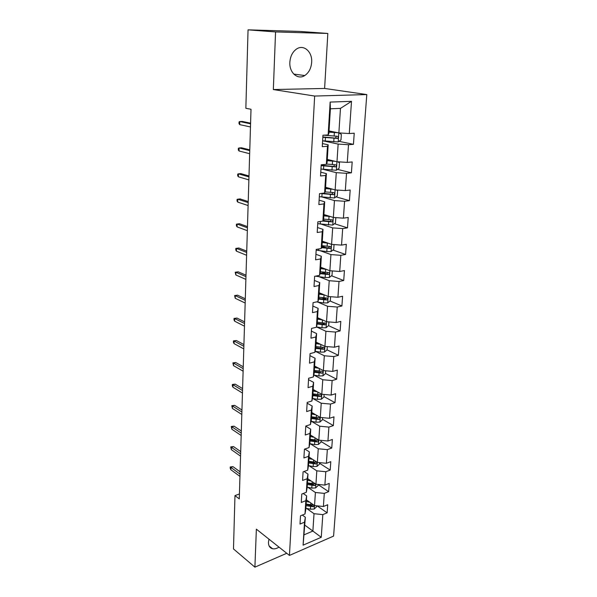 <?xml version="1.0" encoding="UTF-8"?>
<svg xmlns="http://www.w3.org/2000/svg" width="597" height="597" viewBox="0 0 597 597"><rect width="100%" height="100%" fill="white"/><g stroke="black" fill="none" stroke-linecap="round" stroke-linejoin="round"><path stroke-width="0.9" d="M289.858 62.26C289.135 72.722 297.806 80.222 304.754 75.535C308.85 72.744 311.156 68.342 311.664 62.312C312.537 51.842 303.642 43.887 296.425 49.103C292.478 51.991 290.291 56.379 289.858 62.26M268.986 539.181L268.463 542.203C268.426 545.83 269.799 548.009 272.583 548.747C274.568 549.121 276.709 548.583 279.008 547.136M327.828 33.454L275.56 31.939L273.336 89.557L324.611 88.446L327.828 33.454L299.619 31.41L248.053 29.85L245.852 108.281L251.001 109.266L239.27 498.905L234.972 495.6L233.479 548.934L254.904 567.15L286.761 553.285M324.611 88.446L366.797 94.565L333.589 536.091L289.455 555.426L314.656 96.05L366.797 94.565M329.037 130.952L338.865 132.915L340.469 108.378L330.395 108.788L328.88 133.549L328.149 134.915L322.947 135.25L322.268 146.69L327.454 146.302L326.35 164.317L321.201 164.787L320.544 175.966L325.671 175.443L324.596 193.04L319.499 193.644L318.858 204.562L323.932 203.913L322.887 221.106L332.007 221.883C333.074 221.002 333.051 220.323 331.947 219.845L323.559 219.099M328.149 134.915L330.156 102.072L351.514 101.333L349.282 133.541L354.23 133.221L353.439 144.347L339.029 141.317M302.328 515.069L305.351 517.256L303.097 545.165L321.253 537.285L322.828 514.614L327.141 512.83L327.716 504.741L323.387 506.502L324.298 493.383L328.648 491.667L329.238 483.413L324.872 485.107L325.805 471.727L330.193 470.085L330.79 461.66L326.387 463.279L327.335 449.631L331.76 448.056L332.372 439.467L327.94 441.011L328.902 427.086L333.365 425.586L333.992 416.825L329.514 418.288L330.499 404.065L334.999 402.654L335.641 393.707L331.126 395.087L332.133 380.573L336.671 379.244L337.327 370.11L332.768 371.401L333.798 356.581L338.38 355.334L339.044 346.006L334.447 347.215L335.499 332.074L340.126 330.925L340.805 321.395L336.163 322.514L337.238 307.045L341.902 305.992L342.596 296.254L337.917 297.269L339.014 281.463L343.723 280.508L344.432 270.568L339.708 271.478L340.827 255.322L345.581 254.471L346.305 244.307L341.536 245.113L342.685 228.599L347.476 227.86L348.223 217.465L343.409 218.159L344.581 201.264L349.424 200.644L350.178 190.018L345.32 190.592L346.521 173.317L351.409 172.817L352.185 161.944L347.275 162.391L348.506 144.72L353.439 144.347M303.097 545.165L304.5 522.203L300.007 524.062L300.492 515.815L305 513.98L305.813 500.689L301.276 502.48L301.776 494.055L306.328 492.294L307.156 478.734L302.582 480.451L303.082 471.854L307.679 470.167L308.522 456.324L303.903 457.966L304.425 449.19L309.052 447.578L309.918 433.444L305.261 435.012L305.791 426.049L310.462 424.519L311.343 410.094L306.642 411.572L307.179 402.423L311.903 400.975L312.798 386.237L308.052 387.625L308.604 378.282L313.373 376.923L314.291 361.872L309.5 363.17L310.059 353.618L314.873 352.357L315.806 336.977L310.97 338.178L311.552 328.417L316.403 327.253L317.365 311.53L312.477 312.634L313.067 302.657L317.97 301.597L318.955 285.523L314.022 286.523L314.626 276.321L319.574 275.366L320.574 258.934L315.597 259.814L316.209 249.389L321.208 248.546L322.238 231.733L317.208 232.502L317.835 221.83L322.887 221.106L323.649 218.83L324.693 201.808L319.119 200.174M326.35 164.317L327.096 162.63L328.186 144.817L322.455 143.564M322.962 140.825L338.141 144.078L336.984 161.735L327.29 159.436M328.186 144.817L327.454 146.302M348.506 144.72L338.141 144.078M347.275 162.391L336.984 161.735M324.596 193.04L325.35 191.047L326.417 173.637L320.768 172.19M322.947 169.294L336.275 172.652L335.148 189.913L325.581 187.286M326.417 173.637L325.671 175.443M346.521 173.317L336.275 172.652M345.32 190.592L335.148 189.913M322.261 197.062L334.454 200.577L333.35 217.45L323.91 214.524M324.693 201.808L323.932 203.913M344.581 201.264L334.454 200.577M343.409 218.159L333.35 217.45M321.208 248.546L321.984 245.986L322.999 229.345L317.5 227.532M321.32 224.203L332.671 227.882L331.596 244.382L322.276 241.158M322.999 229.345L322.238 231.733M342.685 228.599L332.671 227.882M341.536 245.113L331.596 244.382M319.574 275.366L320.35 272.545L321.35 256.27L315.925 254.277M320.231 250.74L330.925 254.583L329.872 270.732L320.679 267.225M321.35 256.27L320.574 258.934M340.827 255.322L330.925 254.583M339.708 271.478L329.872 270.732M317.97 301.597L318.761 298.522L319.738 282.605L314.38 280.448M319.052 276.695L329.223 280.709L328.193 296.5L319.119 292.731M319.738 282.605L318.955 285.523M339.014 281.463L329.223 280.709M337.917 297.269L328.193 296.5M316.403 327.253L317.201 323.94L318.156 308.365L312.865 306.052M317.828 302.097L327.552 306.268L326.544 321.723L317.582 317.694M318.156 308.365L317.365 311.53M337.238 307.045L327.552 306.268M336.163 322.514L326.544 321.723M314.873 352.357L315.679 348.812L316.611 333.574L311.388 331.111M316.574 326.955L325.925 331.283L324.932 346.409L316.089 342.141M316.611 333.574L315.806 336.977M335.499 332.074L325.925 331.283M334.447 347.215L324.932 346.409M313.373 376.923L314.186 373.162L315.097 358.245L309.94 355.64M315.298 351.297L324.32 355.767L323.358 370.58L314.619 366.073M315.097 358.245L314.291 361.872M333.798 356.581L324.32 355.767M332.768 371.401L323.358 370.58M311.903 400.975L312.724 397.005L313.619 382.393L308.53 379.655M314.022 375.132L322.761 379.744L321.813 394.251L313.179 389.52M313.619 382.393L312.798 386.237M332.133 380.573L322.761 379.744M331.126 395.087L321.813 394.251M310.462 424.519L311.291 420.348L312.171 406.042L307.142 403.169M312.746 398.475L321.223 403.221L320.298 417.437L311.768 412.49M312.171 406.042L311.343 410.094M330.499 404.065L321.223 403.221M329.514 418.288L320.298 417.437M309.052 447.578L309.888 443.22L310.746 429.198L305.776 426.206M311.47 421.34L319.723 426.221L318.813 440.146L310.395 435.004M310.746 429.198L309.918 433.444M328.902 427.086L319.723 426.221M327.94 441.011L318.813 440.146M319.596 462.615L319.492 464.13L316.992 466.406L313.156 466.578L308.515 465.623L309.358 451.892L304.866 449.041M310.209 443.75L318.253 448.757L317.365 462.399L309.037 457.063M309.358 451.892L308.522 456.324M308.515 465.623L307.679 470.167M327.335 449.631L318.253 448.757M326.387 463.279L317.365 462.399M306.328 492.294L307.171 487.577L307.992 474.115L304.052 471.496M308.962 465.712L316.813 470.839L315.94 484.212L307.716 478.69M307.992 474.115L307.156 478.734M325.805 471.727L316.813 470.839M324.872 485.107L315.94 484.212M305 513.98L305.851 509.092L306.657 495.906L303.209 493.503M307.724 487.242L315.403 492.488L314.544 505.592L306.41 499.89M306.657 495.906L305.813 500.689M324.298 493.383L315.403 492.488M323.387 506.502L314.544 505.592M306.507 508.353L314.015 513.704L312.88 531.069L304.866 525.166M305.351 517.256L304.5 522.203M322.828 514.614L314.015 513.704M321.253 537.285L312.88 531.069L304.276 534.733M275.56 31.939L248.053 29.85M273.336 89.557L314.656 96.05M289.455 555.426L256.367 529.166L254.904 567.15M239.419 493.973L234.972 495.6M351.514 101.333L340.469 108.378M330.395 108.788L330.156 102.072M349.282 133.541L338.865 132.915M327.141 512.83L317.164 505.86M328.648 491.667L318.134 484.622M330.193 470.085L319.552 463.265M331.76 448.056L320.992 441.481M311.716 435.817L310.388 435.012M333.365 425.586L322.47 419.266M311.813 413.079L313.253 413.348M334.999 402.654L323.97 396.595M336.671 379.244L325.507 373.453M338.38 355.334L327.066 349.842L327.283 346.611M323.014 347.872L322.238 347.491M340.126 330.925L328.537 325.671M324.417 323.805L322.507 322.932M341.902 305.992L330.007 300.985M325.716 299.179L322.171 297.687M343.723 280.508L331.492 275.777M326.611 273.889L321.402 271.874M345.581 254.471L332.992 250.031M326.395 247.703L321.94 246.128M347.476 227.86L334.499 223.726M325.514 220.868L323.208 220.136M349.424 200.644L336.014 196.853M323.79 193.398L323.141 193.212M351.409 172.817L337.521 169.384M240.084 471.817L232.994 466.653L230.852 467.384L240.016 474.093M230.793 469.682L230.203 468.22L230.241 466.944L230.852 467.384L230.793 469.682L239.949 476.406M230.241 466.944L232.994 466.653M307.44 500.614L306.38 500.383M309.798 502.264L306.313 501.51M316.731 505.816L316.671 506.726L314.216 509.025L310.455 509.226L305.903 508.226M313.947 505.174L306.157 504.062M306.06 505.674L313.365 506.749L314.119 505.293M313.365 506.749L311.933 505.741L306.127 504.547M240.695 451.593L233.531 446.593L231.375 447.295L240.628 453.787M231.315 449.631L230.748 446.899L231.375 447.295L231.315 449.631L240.554 456.145M230.748 446.899L233.531 446.593M241.315 430.989L234.076 426.168L231.897 426.833L241.248 433.101M231.837 429.213L231.27 426.482L231.897 426.833L231.837 429.213L241.181 435.504M231.27 426.482L234.076 426.168M308.836 479.443L307.679 479.197M311.216 481.04L307.612 480.286M318.149 484.436L318.067 485.637L315.589 487.928L311.791 488.107L307.194 487.13M307.358 484.533L314.738 485.592C315.738 484.995 315.873 484.443 315.149 483.936L307.455 482.891M314.738 485.592L313.283 484.607L307.418 483.443M310.268 457.847L309.007 457.593M312.679 459.392L308.94 458.638M308.679 462.973L316.134 464.003C317.164 463.391 317.291 462.824 316.514 462.324L308.776 461.294M316.134 464.003L314.664 463.056L308.739 461.921M241.949 409.997L234.636 405.356L232.442 405.99L241.882 412.02M232.375 408.415L231.8 405.676L232.442 405.99L232.375 408.415L241.807 414.475M231.8 405.676L234.636 405.356M242.591 388.602L235.203 384.147L232.987 384.752L242.531 390.535M232.927 387.222L232.308 385.856L232.345 384.483L232.987 384.752L232.927 387.222L242.457 393.035M232.345 384.483L235.203 384.147M243.248 366.797L235.785 362.536L233.546 363.11L243.188 368.64M233.479 365.625L232.897 362.886L233.546 363.11L233.479 365.625L243.113 371.185M232.897 362.886L235.785 362.536M311.738 435.825L310.358 435.556M314.179 437.31L310.298 436.556M321.067 440.362L320.947 442.19L318.425 444.452L314.552 444.608L309.798 443.668M310.022 440.982L317.559 441.989C318.611 441.347 318.731 440.773 317.902 440.265L310.127 439.273M317.559 441.989L316.074 441.079L310.089 439.967M315.723 414.781L311.679 414.027M322.574 417.646L322.432 419.81L319.888 422.057L315.977 422.198L311.104 421.273M311.403 418.542L319.014 419.527C320.096 418.863 320.201 418.273 319.32 417.766L311.507 416.796M319.014 419.527L317.514 418.646L311.462 417.572M314.813 390.416L313.141 390.117M317.313 391.789L313.089 391.035M324.111 394.46L323.947 396.968L321.38 399.199L317.425 399.318L312.432 398.415M312.806 395.639L320.499 396.595C321.611 395.908 321.701 395.311 320.768 394.804L312.918 393.856M320.499 396.595L318.977 395.759L312.865 394.714M243.919 344.566L236.375 340.514L234.114 341.044L243.867 346.312M234.046 343.611L233.42 342.305L233.457 340.88L234.114 341.044L234.046 343.611L243.785 348.909M233.457 340.88L236.375 340.514M316.432 367.013L314.582 366.692M318.962 368.319L314.529 367.558M325.678 370.782L325.492 373.647L322.902 375.871L318.91 375.976L313.768 375.088M314.238 372.267L322.014 373.192C323.156 372.476 323.231 371.864 322.238 371.371L314.35 370.446M322.014 373.192L320.477 372.394L314.291 371.386M244.598 321.902L236.979 318.059L234.696 318.552L244.546 323.544M234.628 321.171L233.994 319.895L234.031 318.44L234.696 318.552L234.628 321.171L244.472 326.193M234.031 318.44L236.979 318.059M318.111 343.118L316.044 342.782M320.679 344.357L316 343.596M327.066 349.849L324.455 352.058L320.425 352.14L315.119 351.267M315.701 348.402L323.567 349.305C324.731 348.551 324.79 347.932 323.738 347.439L315.813 346.544M323.567 349.305L321.999 348.544L315.753 347.573M245.292 298.791L237.591 295.172L235.293 295.619L245.248 300.321M235.218 298.291L234.614 295.56L235.293 295.619L235.218 298.291L245.166 303.022M234.614 295.56L237.591 295.172M319.865 318.716L317.544 318.365M317.179 324.029L325.141 324.902C326.343 324.126 326.38 323.492 325.275 323.007L322.276 322.902L322.47 319.895L317.5 319.126M328.917 321.917L328.678 325.544L326.037 327.738L321.97 327.798L316.477 326.94M322.276 322.902L317.313 322.134M325.141 324.902L323.559 324.186L317.246 323.261M246.001 275.21L238.218 271.822L235.897 272.232L245.964 276.635M235.822 274.956L235.211 272.232L235.897 272.232L235.822 274.956L245.882 279.389M235.211 272.232L238.218 271.822M324.32 294.896L319.029 294.134M321.701 293.806L319.074 293.425M330.596 296.694L330.328 300.724L327.656 302.895L323.544 302.94L316.537 301.903M318.604 299.127L326.798 299.978C327.969 299.172 327.999 298.53 326.88 298.045L318.843 297.202M326.253 298.075L325.208 299.306L318.768 298.425M246.733 251.15L238.852 248.009L236.509 248.374L246.688 252.456M236.434 251.158L235.778 249.971L235.822 248.434L236.509 248.374L236.434 251.158L246.606 255.277M235.822 248.434L238.852 248.009M326.26 269.351L320.596 268.598M323.641 268.351L320.634 267.949M332.305 270.911L332.007 275.366L329.313 277.515L325.156 277.538L315.455 276.157M320.037 273.68L328.499 274.516C329.634 273.68 329.648 273.023 328.537 272.545L320.402 271.732M327.88 272.568L326.902 273.896L320.216 273.038M247.471 226.606L239.501 223.718L237.136 224.039L247.434 227.793M237.069 226.875L236.397 225.726L236.442 224.159L237.136 224.039L237.069 226.875L247.345 230.666M328.298 243.24L322.193 242.501M325.708 242.352L322.231 241.912M334.051 244.569L333.723 249.456L331.007 251.583L326.805 251.591L316.171 250.136M321.47 247.68L330.238 248.486C331.335 247.628 331.328 246.957 330.223 246.479L321.999 245.71M329.537 246.501L328.626 247.919L321.649 247.091M248.225 201.555L240.166 198.928L237.778 199.204L248.188 202.607M237.703 202.092L237.031 200.988L237.076 199.383L237.778 199.204L237.703 202.092L248.106 205.54M330.447 216.554L323.828 215.823M327.962 215.778L323.865 215.301M335.417 217.599L335.82 217.815L335.477 222.972L332.73 225.084L317.731 223.703M331.216 219.86L330.387 221.368L323.059 220.577M248.994 175.973L240.845 173.623L238.434 173.846L248.964 176.899M238.36 176.802L237.673 175.734L237.718 174.1L238.434 173.846L238.36 176.802L248.874 179.898M332.745 189.249L325.507 188.555M330.462 188.622L325.529 188.092M336.529 190.003L337.626 190.63L337.275 195.906L334.499 197.988L319.32 196.682M320.634 193.51L333.82 194.682C334.85 193.779 334.813 193.085 333.708 192.607L325.037 191.883M332.932 192.615L331.887 194.249L322.641 193.271M249.777 149.854L241.539 147.795L239.106 147.966L249.755 150.645M239.024 150.981L238.337 149.959L238.375 148.287L239.106 147.966L239.024 150.981L249.665 153.705M335.245 161.324L327.216 160.668M333.342 160.869L327.238 160.28M337.753 161.787L339.469 162.824L339.111 168.22L336.305 170.279L320.955 169.048M321.156 165.638L335.671 166.869C336.663 165.936 336.611 165.235 335.514 164.757L326.469 164.048M334.671 164.757L333.663 166.503L321.179 165.19M250.583 123.183L242.248 121.422L239.785 121.542L250.561 123.825M239.703 124.624L239.009 123.639L239.054 121.93L239.785 121.542L239.703 124.624L250.471 126.952M338.036 132.75L328.962 132.138M336.395 132.422L328.984 131.825M339.081 132.93L341.35 134.392L340.984 139.907L338.156 141.937L322.619 140.788M322.828 137.303L337.559 138.414C338.514 137.467 338.447 136.75 337.357 136.265L323.813 135.191M336.439 136.258L335.477 138.123L322.85 136.929M314.276 508.972L314.5 505.562M310.716 505.062L310.843 503.002M310.455 509.226L310.612 506.674M315.656 487.868L315.895 484.182M312.059 483.861L312.201 481.697M311.791 488.107L311.955 485.51M317.059 466.347L317.32 462.369M313.432 462.242L313.574 459.974M313.156 466.578L313.328 463.921M318.492 444.399L318.768 440.116M314.835 440.19L314.985 437.802M314.552 444.608L314.723 441.899M319.955 422.004L320.253 417.407M316.261 417.684L316.417 415.184M315.977 422.198L316.149 419.437M321.44 399.147L321.761 394.221M317.716 394.721L317.888 392.102M317.425 399.318L317.604 396.505M322.962 375.819L323.305 370.558M319.208 371.282L319.38 368.536M318.91 375.976L319.089 373.095M324.522 351.999L324.887 346.387M320.723 347.342L320.91 344.469M320.425 352.14L320.611 349.2M326.104 327.678L326.499 321.701M321.97 327.798L322.156 324.798M327.723 302.843L328.141 296.485M323.865 297.933L324.059 294.858M323.544 302.94L323.738 299.873M325.156 299.306L326.76 299.985M329.38 277.463L329.82 270.71M317.097 276.426L317.134 275.836M325.477 272.426L325.678 269.284M325.156 277.538L325.358 274.411M326.783 273.896L328.41 274.523M331.074 251.531L331.544 244.367M318.656 250.531L318.746 248.956M327.134 246.367L327.343 243.151M326.805 251.591L327.007 248.389M328.447 247.927L330.089 248.509M332.805 225.032L333.298 217.435M320.246 224.069L320.402 221.465M328.828 219.718L329.037 216.435M328.484 225.062L328.693 221.793M330.148 221.383L331.813 221.912M334.574 197.935L335.096 189.898M321.865 197.017L322.067 193.682M330.551 192.48L330.768 189.122M330.208 197.943L330.417 194.6M331.887 194.249L333.574 194.726M336.38 170.227L336.932 161.727M323.529 169.354L323.731 165.944M332.32 164.623L332.544 161.19M331.969 170.212L332.186 166.787M333.663 166.503L335.372 166.921M338.23 141.892L338.812 132.9M325.223 141.064L325.44 137.579M334.133 136.131L334.357 132.616M333.768 141.847L333.992 138.347M335.477 138.123L337.215 138.482M293.769 74.088L304.754 75.535M269.128 545.971L272.583 548.747M325.208 299.306L326.798 299.978M326.902 273.896L328.499 274.516M328.626 247.919L330.238 248.486M330.387 221.368L332.007 221.883M332.186 194.226L333.82 194.682M334.029 166.466L335.671 166.869M335.902 138.071L337.559 138.414"/></g></svg>
